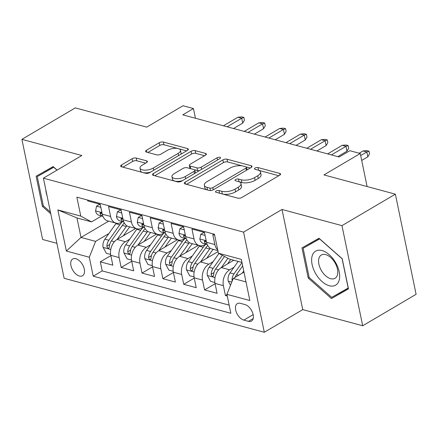 <?xml version="1.0" encoding="UTF-8"?>
<svg xmlns="http://www.w3.org/2000/svg" width="438" height="438" viewBox="0 0 438 438"><rect width="100%" height="100%" fill="white"/><g stroke="black" fill="none" stroke-linecap="round" stroke-linejoin="round"><path stroke-width="0.66" d="M216.087 191.017A2.086 0.865 -11.7 0 0 215.474 191.828A2.086 0.865 -11.7 0 0 216.049 192.271L237.796 198.135A2.984 1.237 -11.7 0 0 241.94 197.45L279.679 175.211A2.984 1.237 -11.7 0 0 280.55 174.05A2.984 1.237 -11.7 0 0 279.729 173.421L257.982 167.557A2.086 0.865 -11.7 0 0 255.086 168.039A2.086 0.865 -11.7 0 0 254.473 168.849A2.086 0.865 -11.7 0 0 255.047 169.287L257.862 170.048A9.537 3.958 -11.7 0 1 260.495 172.068A9.537 3.958 -11.7 0 1 257.703 175.764L254.555 177.62A9.537 3.958 -11.7 0 1 241.3 179.81L238.486 179.049A2.086 0.865 -11.7 0 0 235.584 179.531A2.086 0.865 -11.7 0 0 234.976 180.336A2.086 0.865 -11.7 0 0 235.551 180.779L238.365 181.54A9.537 3.958 -11.7 0 1 240.993 183.555A9.537 3.958 -11.7 0 1 238.201 187.256L235.058 189.112A9.537 3.958 -11.7 0 1 221.798 191.296L218.984 190.541A2.086 0.865 -11.7 0 0 216.087 191.017M79.415 276.033A9.718 5.612 -120.5 0 0 82.552 275.748A9.718 5.612 -120.5 0 0 83.587 266.83A9.718 5.612 -120.5 0 0 75.829 258.716A9.718 5.612 -120.5 0 0 72.686 259A9.718 5.612 -120.5 0 0 71.657 267.919A9.718 5.612 -120.5 0 0 79.415 276.033M136.223 158.052A2.984 1.237 -11.7 0 0 132.079 158.737L121.496 164.978A2.984 1.237 -11.7 0 0 120.62 166.133A2.984 1.237 -11.7 0 0 121.441 166.763L145.591 173.278A2.984 1.237 -11.7 0 0 149.736 172.594L187.475 150.354A2.984 1.237 -11.7 0 0 188.351 149.194A2.984 1.237 -11.7 0 0 187.53 148.564L163.374 142.054A2.984 1.237 -11.7 0 0 159.235 142.739L146.445 150.278A2.984 1.237 -11.7 0 0 145.569 151.433A2.984 1.237 -11.7 0 0 146.396 152.063L156.727 154.849A2.984 1.237 -11.7 0 0 160.872 154.165L167.217 150.426A7.977 3.307 -11.7 0 1 175.419 148.285A7.977 3.307 -11.7 0 1 180.5 150.289A7.977 3.307 -11.7 0 1 178.162 153.377L153.316 168.022A7.977 3.307 -11.7 0 1 145.115 170.163A7.977 3.307 -11.7 0 1 140.034 168.165A7.977 3.307 -11.7 0 1 142.372 165.071L146.511 162.629A2.984 1.237 -11.7 0 0 147.382 161.474A2.984 1.237 -11.7 0 0 146.56 160.839L136.223 158.052L136.787 160.762A2.984 1.237 -11.7 0 0 132.643 161.447L122.93 167.168M341.963 225.636L282.017 209.474L302.751 309.606L362.697 325.768L341.963 225.636L395.366 194.165L323.95 174.915L360.26 153.514L349.836 150.705L339.154 156.996L182.772 114.838L193.454 108.547L183.029 105.733L146.714 127.135L75.303 107.885L21.9 139.35L42.634 239.482L56.891 243.325M282.017 209.474L243.566 232.129L43.4 178.167L81.846 155.512L21.9 139.35M185.143 182.137A2.984 1.237 -11.7 0 0 184.272 183.292A2.984 1.237 -11.7 0 0 185.093 183.927L209.244 190.437A2.984 1.237 -11.7 0 0 213.388 189.753L251.127 167.513A2.984 1.237 -11.7 0 0 252.003 166.358A2.984 1.237 -11.7 0 0 251.177 165.723L227.026 159.213A2.984 1.237 -11.7 0 0 222.882 159.897L185.143 182.137L185.537 184.042M177.417 181.858L153.267 175.348A2.984 1.237 -11.7 0 1 152.446 174.713A2.984 1.237 -11.7 0 1 153.316 173.558L191.061 151.318A2.984 1.237 -11.7 0 1 195.2 150.634L205.537 153.42A2.984 1.237 -11.7 0 1 206.358 154.05A2.984 1.237 -11.7 0 1 205.488 155.205L190.18 164.228A2.984 1.237 -11.7 0 0 189.309 165.383A2.984 1.237 -11.7 0 0 190.13 166.013L196.99 167.864A2.984 1.237 -11.7 0 0 201.13 167.179L217.067 157.79A2.086 0.865 -11.7 0 1 219.214 157.226A2.086 0.865 -11.7 0 1 220.544 157.751A2.086 0.865 -11.7 0 1 219.931 158.561L181.562 181.173A2.984 1.237 -11.7 0 1 177.417 181.858M395.366 194.165L416.1 294.298L362.697 325.768M110.847 255.622L100.318 261.825L112.829 265.198L110.781 255.321L119.125 257.571A12.149 8.541 -74.9 0 1 125.427 241.71L129.725 239.175M131.696 261.245L121.167 267.448L133.678 270.821L131.635 260.944L139.974 263.189A12.149 8.541 -74.9 0 1 146.276 247.333L150.579 244.798M152.55 266.862L142.021 273.071L154.532 276.444L152.484 266.561L160.828 268.812A12.149 8.541 -74.9 0 1 167.13 252.95L171.428 250.416M173.399 272.485L162.87 278.688L175.381 282.061L173.339 272.184L181.677 274.434A12.149 8.541 -74.9 0 1 187.979 258.573L192.282 256.038M194.248 278.108L183.725 284.311L196.235 287.684L194.187 277.807L202.526 280.052A12.149 8.541 -74.9 0 1 208.833 264.196L213.131 261.661M215.102 283.725L204.573 289.934L217.084 293.307L215.036 283.424A12.149 8.541 -74.9 0 1 221.343 267.569L233.788 260.232M214.664 235.162L212.813 234.659L214.861 244.541A12.149 8.541 -74.9 0 0 217.708 249.852M217.861 250.591L211.904 248.987A12.149 8.541 -74.9 0 1 206.522 242.291L204.475 232.414L191.964 229.041L194.007 238.918A12.149 8.541 -74.9 0 0 199.389 245.614A12.149 8.541 -74.9 0 0 204.798 244.711L205.849 244.086A23.236 16.337 105.1 0 0 203.216 247.256L192.266 262.718A8.048 5.661 105.1 0 0 190.295 268.642L190.585 269.841L191.762 270.777L192.452 270.498L192.797 269.315A8.048 5.661 -74.9 0 1 194.768 263.391L205.718 247.93A23.236 16.337 -74.9 0 1 207.678 245.477M199.389 245.614L191.05 243.364A12.149 8.541 105.1 0 1 185.668 236.668L183.621 226.791L171.11 223.418L173.158 233.295A12.149 8.541 -74.9 0 0 178.54 239.991A12.149 8.541 -74.9 0 0 183.944 239.088L185 238.464A23.236 16.337 105.1 0 0 182.361 241.639L171.417 257.095A8.048 5.661 105.1 0 0 169.44 263.024L169.736 264.224L170.913 265.154L171.603 264.875L171.942 263.698A8.048 5.661 -74.9 0 1 173.919 257.774L184.863 242.313A23.236 16.337 -74.9 0 1 186.829 239.854M178.54 239.991L170.201 237.741A12.149 8.541 105.1 0 1 164.819 231.05L162.772 221.168L150.261 217.796L152.309 227.678A12.149 8.541 -74.9 0 0 157.691 234.368A12.149 8.541 -74.9 0 0 163.095 233.465L164.146 232.846A23.236 16.337 105.1 0 0 161.512 236.016L150.568 251.478A8.048 5.661 105.1 0 0 148.591 257.402L148.882 258.601L150.059 259.537L150.749 259.258L151.094 258.075A8.048 5.661 -74.9 0 1 153.07 252.151L164.015 236.69A23.236 16.337 -74.9 0 1 165.98 234.237M157.691 234.368L149.347 232.124A12.149 8.541 105.1 0 1 143.965 225.428L141.923 215.551L129.413 212.178L131.455 222.055A12.149 8.541 -74.9 0 0 136.837 228.751A12.149 8.541 -74.9 0 0 142.24 227.848L143.297 227.223A23.236 16.337 105.1 0 0 140.664 230.393L129.714 245.855A8.048 5.661 105.1 0 0 127.737 251.779L128.033 252.978L129.21 253.914L129.9 253.635L130.239 252.452A8.048 5.661 -74.9 0 1 132.216 246.528L143.166 231.067A23.236 16.337 -74.9 0 1 145.126 228.614M136.837 228.751L128.498 226.501A12.149 8.541 105.1 0 1 123.116 219.805L121.069 209.928L108.558 206.555L110.606 216.432A12.149 8.541 -74.9 0 0 115.988 223.128A12.149 8.541 -74.9 0 0 121.392 222.225L122.448 221.601A23.236 16.337 105.1 0 0 119.809 224.776L108.865 240.232A8.048 5.661 105.1 0 0 106.888 246.161L107.179 247.355L108.361 248.291L109.051 248.012L109.391 246.835A8.048 5.661 -74.9 0 1 111.367 240.911L122.311 225.45A23.236 16.337 -74.9 0 1 124.277 222.991M110.781 255.321A12.149 8.541 105.1 0 1 117.088 239.46L135.758 228.461M131.635 260.944A12.149 8.541 105.1 0 1 137.937 245.083L156.607 234.078M152.484 266.561A12.149 8.541 105.1 0 1 158.786 250.706L177.461 239.701M173.339 272.184A12.149 8.541 105.1 0 1 179.64 256.323L198.31 245.324M194.187 277.807A12.149 8.541 105.1 0 1 200.489 261.946L218.064 251.587M244.984 304.569L240.396 303.331A9.417 5.437 -120.5 0 0 237.352 303.611A9.417 5.437 -120.5 0 0 236.356 312.25A9.417 5.437 -120.5 0 0 243.873 320.112L248.461 321.35A9.417 5.437 -120.5 0 0 251.5 321.07A9.417 5.437 -120.5 0 0 252.502 312.431A9.417 5.437 -120.5 0 0 244.984 304.569M243.566 232.129L264.306 332.267L64.134 278.3L43.4 178.167M100.318 261.825L102.196 270.892L93.223 276.181L230.842 313.28L226.917 294.336L233.219 278.475L243.977 272.135M93.223 276.181L89.303 257.237L66.368 251.051L57.849 209.917L80.784 216.098L76.858 197.155L214.478 234.253L218.398 253.197L241.338 259.384L249.852 300.517L226.917 294.336M226.983 294.637L225.422 295.551L223.38 285.675A12.149 8.541 -74.9 0 1 229.682 269.813L233.98 267.279M87.523 200.029L87.709 200.933L100.22 204.305L102.268 214.187A12.149 8.541 105.1 0 0 107.649 220.878L115.988 223.128M204.573 289.934L202.526 280.052M183.725 284.311L181.677 274.434M162.87 278.688L160.828 268.812M142.021 273.071L139.974 263.189M121.167 267.448L119.125 257.571M102.196 270.892L229.151 305.116M225.422 295.551L227.273 296.05M108.651 221.152L81.008 237.44L95.604 241.376L108.876 233.553M233.219 278.475L246.003 281.919M241.968 262.433L229.184 258.989L218.398 253.197M302.751 309.606L264.306 332.267M195.468 118.26L193.454 108.547M367.104 186.544L360.26 153.514M101.594 215.983L91.569 221.891L76.973 217.954L81.008 237.44L66.368 251.051M80.784 216.098L91.569 221.891M95.604 241.376L89.303 257.237M57.849 209.917L76.973 217.954M318.979 238.239L301.979 247.892L308.226 278.048L331.467 298.552L348.467 288.894L342.22 258.738L318.979 238.239M57.115 170.086L53.129 166.571L36.13 176.224L42.377 206.38L50.775 213.788M310.985 242.778L311.15 243.55M339.844 292.737L340.441 293.263L348.434 288.724M340.441 293.263L331.467 298.552M309.179 277.484L308.226 278.048M45.136 171.11L45.3 171.882M43.329 205.816L42.377 206.38M223.112 194.171A9.537 3.958 -11.7 0 0 235.617 191.817L235.058 189.112M240.993 183.555L241.557 186.265A9.537 3.958 -11.7 0 1 238.765 189.966L235.617 191.817M260.495 172.068L261.053 174.773A9.537 3.958 -11.7 0 1 258.261 178.474L255.119 180.325A9.537 3.958 -11.7 0 1 241.858 182.515L239.044 181.754A2.086 0.865 -11.7 0 0 239.033 181.754L238.486 179.049M278.803 175.726L258.546 170.267A2.086 0.865 -11.7 0 0 258.535 170.262M242.274 165.876L227.59 161.918A2.984 1.237 -11.7 0 0 223.446 162.602L186.583 184.327M250.251 168.028L246.282 166.96M209.928 188.099A2.086 0.865 -11.7 0 0 212.83 187.617L245.959 168.099A2.086 0.865 -11.7 0 0 246.567 167.289A2.086 0.865 -11.7 0 0 245.992 166.845L243.024 166.046A9.537 3.958 -11.7 0 0 229.764 168.236L207.119 181.578A9.537 3.958 -11.7 0 0 204.327 185.279A9.537 3.958 -11.7 0 0 206.96 187.3L209.928 188.099L210.437 190.552M204.327 185.279L204.891 187.984A9.537 3.958 -11.7 0 0 206.851 189.791M154.756 175.748L191.62 154.023L191.061 151.318M204.612 155.725L195.764 153.338A2.984 1.237 -11.7 0 0 191.62 154.023M189.309 165.383L189.868 168.088A2.984 1.237 -11.7 0 0 190.338 168.592M194.412 169.725L197.549 170.568A2.984 1.237 -11.7 0 0 199.471 170.617M174.302 173.585A7.977 3.307 -11.7 0 0 171.964 176.678A7.977 3.307 -11.7 0 0 177.045 178.682A7.977 3.307 -11.7 0 0 185.252 176.536L194.001 171.378A2.984 1.237 -11.7 0 0 194.877 170.223A2.984 1.237 -11.7 0 0 194.05 169.594L187.196 167.743A2.984 1.237 -11.7 0 0 183.051 168.427L174.302 173.585M171.964 176.678L172.528 179.388A7.977 3.307 -11.7 0 0 182.449 180.648M195.447 172.994A2.984 1.237 -11.7 0 0 195.436 172.928L194.877 170.223M145.63 163.144L136.787 160.762M140.034 168.165L140.598 170.869A7.977 3.307 -11.7 0 0 142.186 172.358M143.489 172.709A7.977 3.307 -11.7 0 0 150.519 172.129M180.746 154.318A7.977 3.307 -11.7 0 0 181.058 152.993L180.5 150.289M177.609 148.444L163.938 144.759A2.984 1.237 -11.7 0 0 159.793 145.443L147.88 152.462M186.599 150.869L178.907 148.8M242.23 273.164L243.747 271.023M230.503 285.313L228.193 281.004A8.048 5.661 -74.9 0 1 230.01 272.89L238.141 261.404M235.091 277.374A8.048 5.661 -74.9 0 1 236.471 274.637L242.679 265.866M242.006 262.614L233.969 273.958A8.048 5.661 105.1 0 0 231.992 279.887L232.228 280.972M361.695 160.439L367.832 156.826L366.82 151.953L360.688 155.567M363.069 150.94L366.902 150.612L368.988 151.176L366.82 151.953L363.069 150.94L359.193 153.223M368.988 151.176L369.546 153.88L367.832 156.826M329.294 285.735A19.743 11.404 -120.5 0 0 339.204 271.795A19.743 11.404 -120.5 0 0 322.007 250.552A19.743 11.404 -120.5 0 0 312.097 264.486A19.743 11.404 -120.5 0 0 329.294 285.735M330.674 278.694A13.518 7.807 -120.5 0 0 335.043 278.294A13.518 7.807 -120.5 0 0 336.477 265.893A13.518 7.807 -120.5 0 0 325.686 254.609A13.518 7.807 -120.5 0 0 321.317 255.009A13.518 7.807 -120.5 0 0 319.882 267.41A13.518 7.807 -120.5 0 0 330.674 278.694M303.129 248.275L319.603 238.924L342.122 258.787L348.172 288.007L331.703 297.358L309.179 277.495L303.129 248.275L319.57 238.759M50.419 212.08L43.329 205.827L37.279 176.607L53.721 167.092M37.279 176.607L53.754 167.256L57.022 170.141M45.831 189.906A19.743 11.404 -120.5 0 0 47.058 195.835M227.563 263.9L230.744 259.411M221.382 267.541L227.919 258.31M214.883 282.526L210.547 281.355L207.338 275.382A8.048 5.661 -74.9 0 1 209.156 267.273L218.923 253.482M222.34 255.316L213.12 268.341A8.048 5.661 105.1 0 0 211.143 274.265L211.434 275.464L212.616 276.4L213.306 276.121L213.645 274.938A8.048 5.661 -74.9 0 1 215.622 269.014L224.502 256.471M206.714 258.278L211.576 251.407A19.288 13.562 -74.9 0 1 213.229 249.342M200.533 261.924L209.676 248.998A23.236 16.337 -74.9 0 1 210.229 248.247M194.034 276.904L189.692 275.737L186.489 269.759A8.048 5.661 -74.9 0 1 188.307 261.65L199.252 246.189A23.236 16.337 -74.9 0 1 199.629 245.674M185.86 252.655L190.727 245.789A19.288 13.562 -74.9 0 1 192.381 243.725M179.679 256.301L188.827 243.38A23.236 16.337 -74.9 0 1 189.38 242.63M173.18 271.286L168.844 270.115L165.635 264.141A8.048 5.661 -74.9 0 1 167.453 256.027L178.403 240.566A23.236 16.337 -74.9 0 1 178.775 240.051M165.011 247.037L169.873 240.166A19.288 13.562 -74.9 0 1 171.526 238.102M158.83 250.678L167.978 237.757A23.236 16.337 -74.9 0 1 168.526 237.007M152.331 265.663L147.989 264.492L144.786 258.519A8.048 5.661 -74.9 0 1 146.604 250.41L157.549 234.949A23.236 16.337 -74.9 0 1 157.926 234.429M205.099 235.425L200.79 234.264L199.827 239.115A8.048 5.661 105.1 0 0 203.363 243.418L207.179 244.448M204.573 232.901L203.571 232.633L200.79 234.264M206.446 241.929L205.011 240.895L204.398 241.124L204.475 242.061A8.048 5.661 105.1 0 0 207.179 244.442M337.775 156.629L346.978 151.203L345.971 146.33L331.413 154.91M342.215 145.323L346.053 144.989L348.139 145.553L345.971 146.33L342.215 145.323L327.662 153.897M348.139 145.553L348.697 148.258L346.978 151.203M184.25 229.808L179.941 228.647L178.978 233.498A8.048 5.661 105.1 0 0 182.515 237.796L186.325 238.825A8.048 5.661 105.1 0 1 183.626 236.438L183.549 235.502L184.163 235.272L185.592 236.312M183.725 227.278L182.717 227.01L179.941 228.647M316.926 151.006L326.129 145.58L325.116 140.713L310.564 149.287M321.366 139.7L325.199 139.372L327.285 139.93L325.116 140.713L321.366 139.7L306.808 148.279M327.285 139.93L327.848 142.64L326.129 145.58M163.396 224.185L159.093 223.024L158.129 227.875A8.048 5.661 105.1 0 0 161.666 232.173L165.476 233.202A8.048 5.661 105.1 0 1 162.772 230.815L162.701 229.884L163.308 229.649L164.743 230.689M162.876 221.661L161.868 221.387L159.093 223.024M296.077 145.383L305.275 139.963L304.268 135.09L289.71 143.669M300.517 134.077L304.35 133.749L306.436 134.313L304.268 135.09L300.517 134.077L285.959 142.657M306.436 134.313L306.994 137.017L305.275 139.963M142.547 218.562L138.238 217.401L137.275 222.252A8.048 5.661 105.1 0 0 140.812 226.555L144.628 227.585M142.021 216.038L141.014 215.77L138.238 217.401M143.894 225.066L142.459 224.032L141.846 224.261L141.923 225.198A8.048 5.661 105.1 0 0 144.622 227.579M275.223 139.76L284.426 134.34L283.419 129.467L268.861 138.047M279.663 128.46L283.501 128.126L285.581 128.69L283.419 129.467L279.663 128.46L265.105 137.034M285.581 128.69L286.145 131.395L284.426 134.34M144.162 241.415L149.024 234.544A19.288 13.562 -74.9 0 1 150.677 232.479M137.975 245.061L147.124 232.135A23.236 16.337 -74.9 0 1 147.677 231.384M131.482 260.041L127.14 258.874L123.938 252.896A8.048 5.661 -74.9 0 1 125.755 244.787L136.7 229.326A23.236 16.337 -74.9 0 1 137.078 228.811M121.693 212.945L117.389 211.784L116.426 216.635A8.048 5.661 105.1 0 0 119.963 220.933L123.773 221.962A8.048 5.661 105.1 0 1 121.069 219.575L120.998 218.639L121.611 218.409L123.04 219.449M121.173 210.415L120.165 210.147L117.389 211.784M254.374 134.143L263.577 128.717L262.565 123.85L248.012 132.424M258.814 122.837L262.647 122.509L264.733 123.067L262.565 123.85L258.814 122.837L244.256 131.416M264.733 123.067L265.291 125.777L263.577 128.717M123.308 235.792L128.17 228.926A19.288 13.562 -74.9 0 1 129.829 226.862M117.127 239.438L126.275 226.517A23.236 16.337 -74.9 0 1 126.823 225.767M110.628 254.423L106.292 253.252L103.083 247.278A8.048 5.661 -74.9 0 1 104.901 239.164L115.851 223.703A23.236 16.337 -74.9 0 1 116.223 223.188M100.844 207.322L96.535 206.161L95.577 211.012A8.048 5.661 105.1 0 0 99.108 215.31L102.925 216.339A8.048 5.661 105.1 0 1 100.22 213.952L100.143 213.021L100.756 212.786L102.191 213.826M100.318 204.798L99.317 204.524L96.535 206.161M233.52 128.52L242.723 123.1L241.716 118.227L227.158 126.806M237.96 117.214L241.798 116.886L243.884 117.45L241.716 118.227L237.96 117.214L223.407 125.794M243.884 117.45L244.442 120.154L242.723 123.1M117.088 239.46L125.427 241.71M137.937 245.083L146.276 247.333M158.786 250.706L167.13 252.95M179.64 256.323L187.979 258.573M200.489 261.946L208.833 264.196M221.343 267.569L229.682 269.813M206.522 242.291L214.861 244.541M102.268 214.187L110.606 216.432M123.116 219.805L131.455 222.055M143.965 225.428L152.309 227.678M164.819 231.05L173.158 233.295M185.668 236.668L194.007 238.918M215.036 283.424L223.38 285.675M253.219 318.546L248.461 321.35M253.169 314.632L243.873 320.112M222.351 193.968L221.798 191.296M238.765 189.966L238.201 187.256M241.858 182.515L241.3 179.81M255.119 180.325L254.555 177.62M258.261 178.474L257.703 175.764M258.546 170.267L257.982 167.557M280.046 174.959L279.729 173.421M219.537 193.213L218.984 190.541M223.446 162.602L222.882 159.897M227.59 161.918L227.026 159.213M251.494 167.261L251.177 165.723M213.284 189.813L212.83 187.617M246.413 170.289L245.959 168.099M207.513 189.972L206.96 187.3M153.716 175.463L153.316 173.558M195.764 153.338L195.2 150.634M205.855 154.959L205.537 153.42M190.683 168.685L190.13 166.013M197.549 170.568L196.99 167.864M201.584 169.375L201.13 167.179M217.522 159.98L217.067 157.79M185.701 178.731L185.252 176.536M194.456 173.574L194.001 171.378M146.878 162.378L146.56 160.839M153.771 170.212L153.316 168.022M178.616 155.572L178.162 153.377M146.839 152.183L146.445 150.278M159.793 145.443L159.235 142.739M163.938 144.759L163.374 142.054M187.847 150.103L187.53 148.564M121.89 166.883L121.496 164.978M132.643 161.447L132.079 158.737M228.269 281.152L231.779 282.099M236.471 274.637L238.71 275.239M230.01 272.89L233.969 273.958M232.863 279.373L231.992 279.887M207.42 275.529L215.02 277.577M215.622 269.014L218.65 269.83M209.156 267.273L213.12 268.341M213.99 272.589L211.143 274.265M186.566 269.912L194.165 271.96M205.718 247.93L209.676 248.998M199.252 246.189L203.216 247.256M194.768 263.391L197.801 264.207M188.307 261.65L192.266 262.718M193.142 266.966L190.295 268.642M165.717 264.289L173.317 266.337M184.863 242.313L188.827 243.38M178.403 240.566L182.361 241.639M173.919 257.774L176.947 258.59M167.453 256.027L171.417 257.095M172.287 261.344L169.44 263.024M144.863 258.666L152.462 260.714M164.015 236.69L167.978 237.757M157.549 234.949L161.512 236.016M153.07 252.151L156.098 252.967M146.604 250.41L150.568 251.478M151.439 255.721L148.591 257.402M206.194 240.703L199.854 238.995M205.805 241.278L204.475 242.061M185.34 235.086L179 233.377M184.951 235.655L183.626 236.438M164.491 229.463L158.151 227.755M164.102 230.032L162.772 230.815M143.637 223.84L137.302 222.132M143.248 224.415L141.923 225.198M124.014 253.049L131.614 255.097M143.166 231.067L147.124 232.135M136.7 229.326L140.664 230.393M132.216 246.528L135.243 247.344M125.755 244.787L129.714 245.855M130.584 250.103L127.737 251.779M122.788 218.223L116.448 216.514M122.399 218.792L121.069 219.575M103.165 247.426L110.765 249.474M122.311 225.45L126.275 226.517M115.851 223.703L119.809 224.776M111.367 240.911L114.395 241.727M104.901 239.164L108.865 240.232M109.735 244.481L106.888 246.161M101.939 212.6L95.599 210.892M101.55 213.169L100.22 213.952M247.103 169.884L246.567 167.289"/></g></svg>
